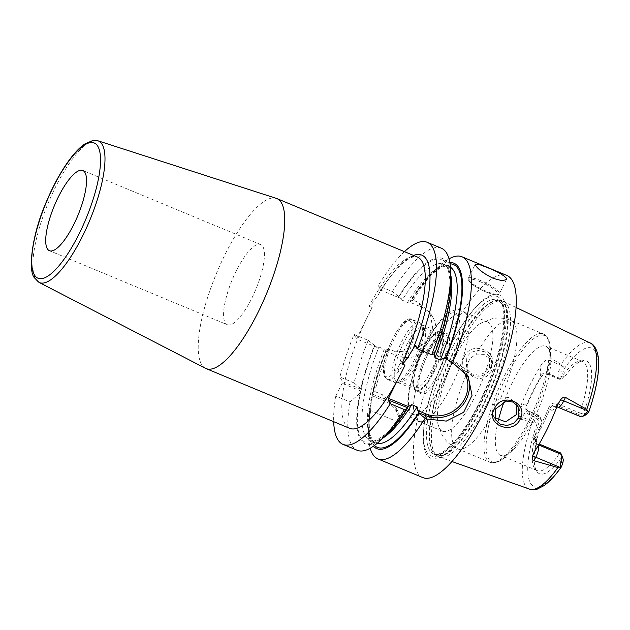 <?xml version="1.0" encoding="UTF-8"?>
<svg xmlns="http://www.w3.org/2000/svg" width="630" height="630" viewBox="0 0 630 630"><rect width="100%" height="100%" fill="white"/><g stroke="black" fill="none" stroke-linecap="round" stroke-linejoin="round"><path stroke-width="0.47" stroke-dasharray="3.15 2.36" d="M507.536 305.392A84.16 24.68 -67.4 0 0 503.638 301.518A84.16 24.68 -67.4 0 0 501.307 300.849A84.16 24.68 -67.4 0 0 450.505 364.14A84.16 24.68 -67.4 0 0 434.385 452.742A84.16 24.68 -67.4 0 0 436.866 455.726A84.16 24.68 -67.4 0 0 438.984 456.908A84.16 24.68 -67.4 0 0 490.274 396.553A84.16 24.68 -67.4 0 0 507.536 305.392M559.227 379.205L558.377 377.716L547.643 373.243A5.213 4.859 -29.7 0 0 540.776 375.897L541.304 376.827C535.941 385.505 531.137 395.183 526.9 405.846L527.223 410.784L529.554 412.886L540.288 417.351L540.965 418.942L540.13 419.218L529.397 414.753C526.121 412.902 525.097 409.988 526.326 406.027C530.562 395.356 535.366 385.686 540.729 377.008L541.304 376.827C543.233 374.464 545.627 373.763 548.494 374.74L547.643 373.243A10.426 3.055 112.6 0 1 550.305 360.848L551.345 358.761L561.054 364.242L562.157 366.227C563.716 366.565 564.299 367.558 563.913 369.196L563.283 371.361A6.946 2.04 112.6 0 0 562.952 375.945L563.992 377.764L560.676 379.236L549.47 374.307L548.494 374.74L559.227 379.205L560.676 379.236M551.345 358.761L547.045 359.179L542.249 363.282A79.978 23.46 -67.4 0 0 519.774 408.555L519.049 415.579L521.27 419.328L522.309 417.241L534.051 422.131L535.823 417.257A10.426 3.055 112.6 0 1 538.918 415.359A10.426 3.055 112.6 0 1 539.438 415.863L540.288 417.351M534.051 422.131L532.177 422.423L521.27 419.328M464.412 356.289C455.482 372.873 483.643 385.111 490.738 367.597C500.196 351.808 471.957 339.743 464.412 356.289L466.271 357.493L466.617 369.03L471.626 373.842L478.453 375.157L485.037 372.684L489.502 367.479L489.4 356.367L484.509 351.76L477.54 350.327L470.76 352.509L466.271 357.493M534.531 421.88C535.61 423.187 536.595 423.376 537.485 422.447L538.587 421.108L535.823 417.257M586.002 414.792A6.946 2.04 -67.4 0 1 584.939 414.524L583.908 412.705A61.078 17.916 -67.4 0 0 583.136 360.636A61.078 17.916 -67.4 0 0 563.992 377.764M540.965 418.942L542.036 421.998A61.078 17.916 -67.4 0 0 536.949 471.634A61.078 17.916 -67.4 0 0 561.952 456.939L562.984 458.758L561.432 454.443M542.036 421.998L540.997 420.178A6.946 2.04 -67.4 0 0 538.587 421.108M560.204 378.772A59.07 17.325 -67.4 0 1 579.403 361.218A59.07 17.325 -67.4 0 1 582.6 361.541A59.07 17.325 -67.4 0 1 585.577 364.361A59.07 17.325 112.6 0 1 579.679 412.933L556.676 403.358C553.14 402.381 550.51 403.767 548.769 407.523L549.966 408.437C551.526 405.421 553.707 404.35 556.51 405.224L579.513 414.8L580.411 413.863L583.908 412.705M579.513 414.8L580.364 416.296A10.426 3.055 112.6 0 0 580.891 416.792M580.411 413.863L579.679 412.933M561.952 456.939L560.7 453.569L559.597 453.38A59.07 17.325 112.6 0 1 537.209 470.61A59.07 17.325 112.6 0 1 534.736 468.57A59.07 17.325 112.6 0 1 534.232 467.791A59.07 17.325 -67.4 0 1 540.13 419.218M562.952 375.945L558.377 377.716A10.426 3.055 112.6 0 1 558.865 370.834L562.157 366.227M526.326 406.027L526.9 405.846L526.373 404.917A5.213 4.859 150.3 0 0 528.704 411.39L529.554 412.886L529.397 414.753M540.729 377.008C542.926 374.062 545.84 373.165 549.47 374.307M537.209 470.61L500.393 455.293A59.07 17.325 112.6 0 0 512.363 450.497A59.07 17.325 112.6 0 0 550.809 358.092A59.07 17.325 112.6 0 0 548.754 349.044A59.07 17.325 -67.4 0 0 545.777 346.216A59.07 17.325 -67.4 0 0 504.165 401.546M498.298 420.541A59.07 17.325 -67.4 0 0 497.416 452.466A59.07 17.325 112.6 0 0 500.393 455.293M559.597 453.38L536.595 443.811L537.579 443.37L539.162 444.032M548.769 407.523C544.533 418.194 539.737 427.865 534.366 436.543C532.673 439.693 533.413 442.118 536.595 443.811M560.582 452.946L560.7 453.569M534.366 436.543L535.563 437.456C540.926 428.778 545.73 419.108 549.966 408.437L550.494 409.366A5.213 4.859 -29.7 0 1 557.361 406.72L580.364 416.296L584.939 414.524M536.091 438.393A5.213 4.859 150.3 0 0 538.429 444.867L535.382 441.512L535.563 437.456L536.091 438.393A15.64 4.583 112.6 0 1 534.264 451.986M503.315 298.974A88.57 25.98 112.6 0 1 480.69 404.342A88.57 25.98 112.6 0 1 426.337 454.057A88.57 25.98 112.6 0 1 424.801 420.029A88.57 25.98 112.6 0 1 467.491 317.449A88.57 25.98 112.6 0 1 503.315 298.974M506.874 275.46A109.455 32.106 -67.4 0 0 440.055 353.005A109.455 32.106 -67.4 0 0 417.257 472.335A109.455 32.106 112.6 0 0 422.777 477.572M371.306 398.152L370.692 410.587L399.176 422.439L400.286 421.352L395.293 406.704L382.41 394.703L374.787 391.537L372.33 393.388L372.763 394.199L372.409 395.853L371.306 398.152A100.414 29.452 -67.4 0 0 368.243 428.455A100.414 29.452 -67.4 0 0 373.425 446.205M449.844 262.552A100.414 29.452 -67.4 0 0 433.605 271.388A100.414 29.452 -67.4 0 0 410.201 301.234L410.461 301.691L409.256 301.983L420.738 306.755A27.862 25.972 -29.7 0 1 432.834 317.347A27.862 25.972 -29.7 0 1 428.305 348.374A27.862 25.972 -29.7 0 1 396.522 355.533L393.994 351.099L388.915 348.988A109.455 32.106 -67.4 0 0 374.787 391.537M393.994 351.099L410.24 352.139L424.99 343.137L432.652 327.844L430.077 312.519L418.21 302.321L413.13 300.211A109.455 32.106 -67.4 0 1 439.85 265.695A109.455 32.106 -67.4 0 1 449.017 258.859M370.692 410.587A109.455 32.106 -67.4 0 0 368.605 436.905A109.455 32.106 -67.4 0 0 370.219 448.221M400.286 421.352A27.799 25.917 150.3 0 0 397.097 409.87A27.799 25.917 150.3 0 0 385.024 399.302L372.763 394.199M399.176 422.439A26.405 24.617 150.3 0 0 384.67 400.956L372.409 395.853M409.256 301.983L407.508 302.416L402.137 300.179L401.341 298.683L398.703 296.454A100.414 29.452 112.6 0 1 451.001 278.625M450.048 263.828A99.028 29.043 112.6 0 0 410.461 301.691L410.5 301.998C418.359 289.461 425.825 279.996 432.897 273.601C439.984 267.419 445.355 265.025 449.017 266.435A95.555 28.027 112.6 0 1 450.442 267.199M385.048 350.76L386.3 350.745C374.614 381.166 368.936 406.114 369.282 425.573C369.479 430.573 370.141 434.527 371.267 437.433C372.566 440.559 374.007 442.378 375.59 442.882A95.555 28.027 112.6 0 1 384.253 349.264L385.048 350.76L396.522 355.533M434.566 353.69L434.243 353.005L415.375 345.161M445.583 357.73L452.277 360.517A31.335 29.216 -29.7 0 1 465.885 372.432A31.335 29.216 -29.7 0 1 466.964 374.519M434.275 354.154L434.18 353.139C445.024 324.096 450.285 300.274 449.97 281.689C448.599 265.135 445.725 266.033 443.646 264.206A95.555 28.027 112.6 0 1 450.867 275.546M433.818 353.966L416.225 346.65M385.639 435.692A100.414 29.452 112.6 0 1 359.809 393.364L361.329 389.434L360.825 388.608A100.414 29.452 112.6 0 1 374.488 345.232L377.126 347.461L378.882 347.028L384.253 349.264M404.988 365.156L398.042 379.15M447.702 359.746L451.426 361.297A29.941 27.917 -29.7 0 1 461.428 368.455M377.126 347.461L356.548 338.901L372.133 307.519A92.082 27.003 -67.4 0 0 365.187 321.513A92.082 27.003 -67.4 0 0 345.067 423.943A92.082 27.003 -67.4 0 0 349.713 428.345M378.228 294.832C386.536 281.043 394.451 270.743 401.964 263.931C408.807 257.985 413.949 255.693 417.391 257.04A92.082 27.003 -67.4 0 0 369.062 306.243L371.826 303.912L378.228 294.832L380.764 290.123L401.341 298.683M369.062 306.243L372.133 307.519M359.809 393.364L349.981 401.964L335.798 396.065A109.455 32.106 -67.4 0 0 333.687 421.683M335.798 396.065L342.153 383.26L342.507 381.607L339.893 377.016A109.455 32.106 -67.4 0 1 354.021 334.467L356.548 338.901M404.436 251.654A109.455 32.106 -67.4 0 0 378.236 285.689L380.764 290.123M205.514 368.314A92.082 27.003 112.6 0 1 201.466 364.187A92.082 27.003 -67.4 0 1 220.185 264.813A92.082 27.003 -67.4 0 1 276.247 198.34M227.32 324.726A43.431 12.742 112.6 0 0 253.835 293.958A43.431 12.742 112.6 0 0 262.875 246.606A43.431 12.742 -67.4 0 0 260.686 244.527A43.431 12.742 -67.4 0 0 234.171 275.302A43.431 12.742 -67.4 0 0 225.13 322.654A43.431 12.742 112.6 0 0 227.32 324.726L49.431 250.709M398.703 296.454L392.411 291.588L378.236 285.689M441.315 248.181A109.455 32.106 -67.4 0 0 392.411 291.588M349.981 401.964A109.455 32.106 -67.4 0 0 357.21 450.285M354.021 334.467L368.204 340.365A109.455 32.106 -67.4 0 0 354.068 382.914L360.825 388.608M368.204 340.365L374.488 345.232M354.068 382.914L339.893 377.016M410.201 301.234L413.13 300.211M388.915 348.988L385.993 350.012L386.245 350.469A99.028 29.043 112.6 0 0 372.669 393.994M385.993 350.012A100.414 29.452 -67.4 0 0 372.33 393.388M360.974 391.088L342.153 383.26M361.329 389.434L342.507 381.607M491.487 370.952L486.651 376.48L479.753 378.85L473.059 377.212L468.807 372.873L467.956 371.023C466.822 367.802 467.019 364.613 468.531 361.462C470.137 358.328 472.61 356.147 475.949 354.911L484.273 354.603L491.447 359.966L491.487 370.952M516.931 405.043L516.049 403.129L508.733 397.506L500.622 398.199C497.377 399.601 494.944 401.853 493.329 404.964C491.825 408.138 491.589 411.256 492.621 414.312L494.715 417.848M442.441 431.18A59.07 17.325 112.6 0 0 478.501 389.324A59.07 17.325 112.6 0 0 490.801 324.93A59.07 17.325 -67.4 0 0 487.825 322.103A59.07 17.325 -67.4 0 0 479.966 323.718A59.07 17.325 -67.4 0 0 449.135 369.983A59.07 17.325 -67.4 0 0 438.039 424.462A59.07 17.325 -67.4 0 0 439.464 428.353A59.07 17.325 112.6 0 0 442.441 431.18L418.603 421.265A59.07 17.325 112.6 0 1 415.627 418.438A59.07 17.325 -67.4 0 1 427.927 354.036A59.07 17.325 -67.4 0 1 463.995 312.189A59.07 17.325 -67.4 0 1 466.775 314.685C466.153 313.543 462.916 308.637 455.569 309.779C447.513 311.866 439.189 320.142 430.605 334.593C423.132 347.154 417.178 360.738 412.737 375.354L409.311 389.285C407.846 396.987 407.468 403.531 408.177 408.917L410.445 416.154C411.02 417.469 414.627 422.966 422.336 421.478A59.07 17.325 112.6 0 1 418.603 421.265M466.775 314.685A59.07 17.325 -67.4 0 1 466.972 315.008A59.07 17.325 112.6 0 1 457.089 373.873A59.07 17.325 112.6 0 1 422.336 421.478M448.426 335.002A32.839 9.631 -67.4 0 0 445.001 333.254A32.839 9.631 -67.4 0 0 425.549 359.368A32.839 9.631 -67.4 0 0 419.887 392.498A32.839 9.631 -67.4 0 0 420.163 392.939A32.839 9.631 -67.4 0 0 440.354 373.417A32.839 9.631 -67.4 0 0 448.426 335.002M419.06 391.411A31.839 9.34 112.6 0 0 420.391 392.506A31.839 9.34 112.6 0 0 439.827 369.952A31.839 9.34 112.6 0 0 446.457 335.239A31.839 9.34 -67.4 0 0 444.851 333.719A31.839 9.34 -67.4 0 0 443.134 333.546A31.839 9.34 -67.4 0 0 424.281 358.864A31.839 9.34 -67.4 0 0 418.785 390.986A31.839 9.34 112.6 0 0 419.06 391.411L420.163 392.939M442.473 333.585A31.839 9.34 112.6 0 1 435.842 368.29A31.839 9.34 112.6 0 1 416.406 390.852A31.839 9.34 112.6 0 1 414.8 389.324A31.839 9.34 -67.4 0 1 414.351 388.332A31.839 9.34 -67.4 0 1 420.013 357.864A31.839 9.34 -67.4 0 1 437.63 332.38A31.839 9.34 -67.4 0 1 440.866 332.057A31.839 9.34 -67.4 0 1 442.473 333.585M415.186 387.702A29.397 8.623 112.6 0 0 433.133 366.873A29.397 8.623 112.6 0 0 439.26 334.821A29.397 8.623 -67.4 0 0 437.771 333.42A29.397 8.623 -67.4 0 0 434.787 333.711A29.397 8.623 -67.4 0 0 418.525 357.249A29.397 8.623 -67.4 0 0 413.288 385.371A29.397 8.623 -67.4 0 0 413.705 386.292A29.397 8.623 112.6 0 0 415.186 387.702L400.507 381.591A29.397 8.623 112.6 0 1 399.026 380.181A29.397 8.623 -67.4 0 1 405.145 348.138A29.397 8.623 -67.4 0 1 423.092 327.309A29.397 8.623 -67.4 0 1 424.329 328.325L420.982 323.702A32.429 9.513 -67.4 0 0 419.627 322.584A32.429 9.513 -67.4 0 0 399.829 345.555A32.429 9.513 -67.4 0 0 393.073 380.906A32.429 9.513 112.6 0 0 394.711 382.457L387.348 379.394A32.429 9.513 112.6 0 1 385.717 377.85A32.429 9.513 -67.4 0 1 392.466 342.492A32.429 9.513 -67.4 0 1 412.264 319.52C401.499 312.307 377.189 365.022 384.812 377.055L387.348 379.394A32.429 9.513 112.6 0 0 407.145 356.423A32.429 9.513 112.6 0 0 413.902 321.072A32.429 9.513 -67.4 0 0 412.264 319.52L419.627 322.584M424.329 328.325A29.397 8.623 -67.4 0 1 424.581 328.718A29.397 8.623 112.6 0 1 419.509 358.375A29.397 8.623 112.6 0 1 402.098 381.748A29.397 8.623 112.6 0 1 400.507 381.591M402.098 381.748L396.459 382.63A32.429 9.513 112.6 0 0 415.666 356.848A32.429 9.513 112.6 0 0 421.257 324.135A32.429 9.513 -67.4 0 0 420.982 323.702M396.459 382.63A32.429 9.513 112.6 0 1 394.711 382.457M422.525 325.875A31.272 9.174 -67.4 0 0 420.95 324.387A31.272 9.174 -67.4 0 0 401.853 346.539A31.272 9.174 -67.4 0 0 395.341 380.63A31.272 9.174 -67.4 0 0 396.916 382.127A31.272 9.174 -67.4 0 0 416.013 359.974A31.272 9.174 -67.4 0 0 422.525 325.875M414.548 388.623A31.272 9.174 112.6 0 1 421.06 354.532A31.272 9.174 112.6 0 1 440.149 332.372A31.272 9.174 112.6 0 1 441.724 333.868A31.272 9.174 112.6 0 1 435.22 367.959A31.272 9.174 112.6 0 1 416.123 390.12A31.272 9.174 112.6 0 1 414.548 388.623M532.177 422.423A79.136 23.208 -67.4 0 0 525.081 485.179A79.136 23.208 112.6 0 0 529.405 489.085M590.2 342.98A79.136 23.208 -67.4 0 0 561.054 364.242M519.049 415.579A5.213 1.102 26.4 0 0 522.309 417.241A10.426 3.055 112.6 0 1 528.184 410.894A10.426 3.055 112.6 0 1 528.704 411.39L539.438 415.863L540.997 420.178M519.774 408.555A15.64 4.583 112.6 0 1 526.373 404.917M563.913 369.196A74.97 21.987 112.6 0 1 595.547 351.721A74.97 21.987 112.6 0 1 588.459 412.256M562.023 465.507A74.97 21.987 112.6 0 1 530.389 482.982A74.97 21.987 112.6 0 1 537.485 422.447M562.047 365.731L550.305 360.848A5.213 1.102 -153.6 0 1 547.045 359.179M540.776 375.897A15.64 4.583 112.6 0 1 542.249 363.282M558.865 370.834L563.283 371.361M557.889 407.216A10.426 3.055 112.6 0 1 557.361 406.72L556.51 405.224L556.676 403.358M557.589 404.995A15.64 4.583 112.6 0 1 550.494 409.366M505.205 305.077A83.538 24.499 112.6 0 1 486.384 399.247A83.538 24.499 112.6 0 1 435.062 454.301A83.538 24.499 112.6 0 1 432.605 451.34A83.538 24.499 112.6 0 1 448.599 363.392A83.538 24.499 112.6 0 1 499.031 300.573A83.538 24.499 112.6 0 1 505.205 305.077M432.156 451.08A83.467 24.483 112.6 0 1 449.536 360.084A83.467 24.483 112.6 0 1 500.496 300.951A83.467 24.483 112.6 0 1 504.701 304.944A83.467 24.483 112.6 0 1 487.321 395.939A83.467 24.483 112.6 0 1 436.362 455.073A83.467 24.483 112.6 0 1 432.156 451.08M502.023 303.833A83.467 24.483 112.6 0 1 484.643 394.821A83.467 24.483 112.6 0 1 433.684 453.962A83.467 24.483 112.6 0 1 429.479 449.97A83.467 24.483 112.6 0 1 446.859 358.974A83.467 24.483 112.6 0 1 497.818 299.841A83.467 24.483 112.6 0 1 502.023 303.833M426.534 451.749A86.31 25.318 112.6 0 1 425.037 418.596A86.31 25.318 112.6 0 1 466.633 318.63A86.31 25.318 112.6 0 1 501.551 300.628A86.31 25.318 112.6 0 1 479.501 403.302A86.31 25.318 112.6 0 1 426.534 451.749M384.67 400.956L385.024 399.302L382.41 394.703M407.508 302.416A95.555 28.027 112.6 0 1 449.017 266.435L443.646 264.206A95.555 28.027 112.6 0 0 402.137 300.179M377.142 443.355A95.555 28.027 112.6 0 1 375.59 442.882L370.227 440.646A95.555 28.027 112.6 0 1 378.882 347.028M374.472 445.457A99.028 29.043 112.6 0 1 372.141 396.475M451.426 361.297L452.277 360.517L454.387 364.203M434.306 353.233A99.028 29.043 -67.4 0 0 446.576 263.899A99.028 29.043 -67.4 0 0 398.955 296.903M360.636 391.687A99.028 29.043 -67.4 0 0 407.074 408.09M383.355 437.771A95.555 28.027 112.6 0 1 370.227 440.646C371.716 441.425 374.055 441.158 377.244 439.834L385.875 433.912C392.569 427.983 399.672 419.186 407.193 407.539M374.748 345.681A99.028 29.043 -67.4 0 0 361.171 389.206M380.284 291.091A95.555 28.027 112.6 0 1 413.548 255.441M38.989 282.366A76.695 22.499 112.6 0 1 35.611 278.925A76.695 22.499 112.6 0 1 51.203 196.15A76.695 22.499 112.6 0 1 97.902 140.781M420.738 306.755L418.21 302.321M506.433 279.594L499.385 293.777A17.372 3.678 -153.6 0 0 480.714 280.594A17.372 3.678 26.4 0 0 468.263 278.326A17.372 3.678 26.4 0 0 486.935 291.517A17.372 3.678 -153.6 0 0 499.385 293.777C498.133 295.297 497.519 296.21 486.352 292.147C474.461 286.996 468.437 282.39 468.263 278.326L475.311 264.143M480.446 281.838A16.333 3.457 -153.6 0 1 497.787 292.966A16.333 3.457 -153.6 0 1 486.297 292.099A16.333 3.457 26.4 0 1 468.956 280.972A16.333 3.457 26.4 0 1 480.446 281.838M490.738 367.597L489.502 367.479M467.956 371.023A69.497 20.38 -67.4 0 0 454.088 445.449A69.497 20.38 112.6 0 0 457.585 448.773A69.497 20.38 112.6 0 0 492.621 414.312M500.622 398.199A69.497 20.38 112.6 0 0 514.49 323.773A69.497 20.38 -67.4 0 0 510.985 320.45A69.497 20.38 -67.4 0 0 475.949 354.911M512.363 450.497L505.874 456.403A68.45 20.073 112.6 0 1 488.557 458.695A68.45 20.073 -67.4 0 1 506.048 377.26A68.45 20.073 -67.4 0 1 548.053 338.838A68.45 20.073 112.6 0 1 550.431 349.327A68.45 20.073 112.6 0 1 505.874 456.403L502.275 459.341C497.858 462.617 493.77 463.593 490.014 462.262A69.497 20.38 112.6 0 0 532.444 413.028A69.497 20.38 112.6 0 0 546.911 337.263A69.497 20.38 -67.4 0 0 543.414 333.939A69.497 20.38 -67.4 0 0 500.984 383.182A69.497 20.38 -67.4 0 0 486.51 458.939A69.497 20.38 112.6 0 0 490.014 462.262L457.585 448.773C450.741 445.764 445.552 441.134 442.016 434.881L438.039 424.462M457.939 315.843A54.723 16.049 -67.4 0 0 424.36 346.555A54.723 16.049 -67.4 0 0 410.374 411.666A54.723 16.049 112.6 0 0 443.953 380.945A54.723 16.049 112.6 0 0 457.939 315.843M411.154 322.127A30.342 8.899 -67.4 0 0 392.529 339.161A30.342 8.899 -67.4 0 0 384.78 375.26A30.342 8.899 112.6 0 0 403.397 358.226A30.342 8.899 112.6 0 0 411.154 322.127M516.065 307.471L503.638 301.518M527.223 410.784L526.444 409.413L528.184 410.894L538.918 415.359M579.403 361.218L583.136 360.636M534.736 468.57L536.949 471.634M582.6 361.541L545.777 346.216M533.263 453.883C535.768 446.103 536.673 442.299 535.98 442.473L535.382 441.512M451.962 461.522L438.984 456.908M558.786 402.507L555.195 407.193L556.841 406.948M501.307 300.849L497.818 299.841L501.118 303.038C507.67 311.244 502.504 350.445 486.51 386.891C477.06 409.027 466.822 426.738 455.797 440.039C443.055 454.797 435.976 455.411 433.684 453.962L436.866 455.726M424.801 420.029L425.037 418.596C429.849 387.678 448.095 343.838 466.633 318.63L467.491 317.449M397.097 409.87L395.293 406.704M260.686 244.527L82.806 170.51M432.834 317.347L430.077 312.519M433.605 271.388L439.85 265.695M368.243 428.455L368.605 436.905M465.885 372.432L468.271 376.622M466.617 369.03L468.807 372.873M493.408 416.028L495.597 419.871M489.4 356.367L491.447 359.966M516.049 403.129L518.104 406.728M479.966 323.718L492.156 318.717C498.495 317.394 504.772 317.969 510.985 320.45L543.414 333.939L547.817 338.058C549.384 340.885 550.258 344.642 550.431 349.327L550.809 358.092M487.825 322.103L463.995 312.189M443.134 333.546L445.001 333.254M420.391 392.506L416.406 390.852M444.851 333.719L440.866 332.057M413.288 385.371L414.351 388.332M434.787 333.711L437.63 332.38M437.771 333.42L423.092 327.309M440.149 332.372L420.95 324.387M416.123 390.12L396.916 382.127"/><path stroke-width="0.94" d="M516.065 307.471L590.2 342.98A79.136 23.208 -67.4 0 1 593.862 346.618A79.136 23.208 112.6 0 1 586.774 409.374L587.877 411.351L588.9 411.563L587.357 413.595L583.978 414.902A10.426 3.055 112.6 0 1 581.947 416.69A10.426 3.055 112.6 0 1 580.891 416.792L557.889 407.216A10.426 3.055 112.6 0 0 563.763 400.869L587.766 410.862M560.251 467.003L557.897 467.547A79.136 23.208 112.6 0 1 529.405 489.085C533.767 489.841 536.413 489.825 537.359 489.053L544.029 485.628C549.636 481.635 555.447 475.359 561.464 466.791L560.251 467.003L560.936 461.317L562.661 463.341L561.464 466.791M587.877 411.351L583.978 414.902M581.947 416.69L586.002 414.792A6.946 2.04 -67.4 0 0 587.357 413.595M562.984 458.758A6.946 2.04 112.6 0 1 563.086 458.971A6.946 2.04 112.6 0 1 562.661 463.341M504.165 401.546A59.07 17.325 -67.4 0 0 498.298 420.541M539.162 444.032L560.582 452.946L561.432 454.443A10.426 3.055 112.6 0 1 561.574 454.765A10.426 3.055 112.6 0 1 560.936 461.317M538.54 445.095A10.426 3.055 112.6 0 1 535.768 457.27L534.043 460.735L557.897 467.547M534.043 460.735C532.444 460.254 531.917 458.805 532.452 456.396L534.264 451.986A80.679 23.664 -67.4 0 0 557.589 404.995L560.448 399.995C562.37 397.498 564.047 396.632 565.48 397.404L563.763 400.869A5.213 1.102 -153.6 0 0 560.448 399.995M586.774 409.374L565.48 397.404M520.183 419.249C512.544 435.826 484.966 424.596 494.385 408.87C501.401 391.514 529.082 402.436 520.183 419.249L518.356 418.092L513.82 423.187L507.142 425.486L500.362 424.258L495.597 419.871L495.59 408.933L506.449 401.042L513.214 402.121L518.104 406.728L518.356 418.092M370.219 448.221A109.455 32.106 -67.4 0 0 372.417 453.671A109.455 32.106 -67.4 0 0 377.929 458.908L422.777 477.572A109.455 32.106 112.6 0 0 489.597 400.018A109.455 32.106 112.6 0 0 512.395 280.697A109.455 32.106 -67.4 0 0 506.874 275.46L462.026 256.796A109.455 32.106 -67.4 0 0 449.017 258.859M466.964 374.519A31.335 29.216 -29.7 0 1 459.916 408.216A31.335 29.216 -29.7 0 1 425.045 415.375L427.148 419.068L446.276 421.1L463.656 412.311L472.027 395.396L468.271 376.622L454.387 364.203L452.379 363.368A109.455 32.106 -67.4 0 0 467.547 262.033A109.455 32.106 -67.4 0 0 462.026 256.796M475.587 265.38L475.303 264.143L478.965 264.372L487.21 267.514C496.905 271.309 503.252 274.845 506.26 278.137L506.433 279.594L502.102 280.72L493.432 278.436C484.139 273.829 478.194 269.475 475.587 265.38M450.442 267.199A95.555 28.027 112.6 0 1 440.362 360.053L443.843 358.139L445.583 357.73L446.072 358.478A100.414 29.452 -67.4 0 0 449.844 262.552M373.425 446.205A100.414 29.452 -67.4 0 0 418.84 413.335L417.107 406.901L411.737 404.665L408.256 406.586L407.004 407.87L407.334 408.547L404.428 409.61L390.246 403.712L388.143 400.018L388.497 398.365L408.256 406.586M431.66 354.753A109.455 32.106 -67.4 0 0 450.631 270.175L451.001 278.625A100.414 29.452 112.6 0 1 434.566 353.69L431.66 354.753L417.485 348.847L415.375 345.161L413.138 348.729C404.279 363.856 403.46 362.801 401.916 363.88A92.082 27.003 -67.4 0 0 422.037 261.442A92.082 27.003 -67.4 0 0 417.391 257.04L276.861 198.56A92.082 27.003 -67.4 0 0 276.247 198.34L97.902 140.781A76.695 22.499 112.6 0 1 102.273 144.64A76.695 22.499 112.6 0 1 85.924 229.092A76.695 22.499 112.6 0 1 38.989 282.366L205.514 368.314A92.082 27.003 112.6 0 0 206.105 368.589A92.082 27.003 112.6 0 0 262.324 303.353A92.082 27.003 112.6 0 0 281.5 202.97A92.082 27.003 -67.4 0 0 276.861 198.56M452.379 363.368L446.072 358.478M416.225 346.65L414.524 345.941M434.275 354.154L434.991 357.824L440.362 360.053M407.193 407.539L388.143 400.018M206.105 368.589L349.713 428.345A92.082 27.003 -67.4 0 0 398.042 379.15A92.082 27.003 112.6 0 0 404.988 365.156L401.916 363.88M443.843 358.139L447.702 359.746M461.428 368.455A29.941 27.917 -29.7 0 1 461.373 403.948A29.941 27.917 -29.7 0 1 425.4 413.721L417.816 410.563M398.042 379.15L388.497 398.365M333.687 421.683A109.455 32.106 -67.4 0 0 343.035 444.386A109.455 32.106 -67.4 0 0 390.246 403.712M417.485 348.847A109.455 32.106 -67.4 0 0 427.132 242.274A109.455 32.106 -67.4 0 0 404.436 251.654M84.995 172.581A43.431 12.742 -67.4 0 0 82.806 170.51A43.431 12.742 -67.4 0 0 56.291 201.277A43.431 12.742 -67.4 0 0 47.242 248.63A43.431 12.742 -67.4 0 0 49.431 250.709A43.431 12.742 -67.4 0 0 75.947 219.933A43.431 12.742 -67.4 0 0 84.995 172.581M425.4 413.721L425.045 415.375L418.351 412.587M427.148 419.068L425.14 418.233L418.84 413.335M407.334 408.547A100.414 29.452 112.6 0 1 385.639 435.692L379.386 441.394A109.455 32.106 -67.4 0 0 404.428 409.61M450.631 270.175A109.455 32.106 -67.4 0 0 441.315 248.181L427.132 242.274M343.035 444.386L357.21 450.285A109.455 32.106 -67.4 0 0 379.386 441.394M377.929 458.908A109.455 32.106 -67.4 0 0 425.14 418.233M494.715 417.848L505.717 421.801L516.372 414.619L516.931 405.043M538.626 444.945L561.432 454.443M532.452 456.396A5.213 1.102 26.4 0 1 535.768 457.27L559.771 467.255M450.048 263.828A99.028 29.043 112.6 0 1 445.812 358.021M417.107 406.901A95.555 28.027 112.6 0 1 377.142 443.355M418.58 412.878A99.028 29.043 112.6 0 1 374.472 445.457M450.867 275.546A95.555 28.027 112.6 0 1 434.991 357.824M411.737 404.665A95.555 28.027 112.6 0 1 383.355 437.771M413.548 255.441A95.555 28.027 112.6 0 1 413.138 348.729M34.296 274.719A73.23 21.475 112.6 0 1 53.007 187.598A73.23 21.475 112.6 0 1 97.941 146.499A73.23 21.475 112.6 0 1 79.23 233.612A73.23 21.475 112.6 0 1 34.296 274.719M494.385 408.87L495.59 408.933M590.2 342.98C594.822 344.382 599.988 353.532 598.5 369.495C597.579 381.678 594.373 395.695 588.9 411.563M563.086 458.971L561.574 454.765M529.405 489.085L451.962 461.522M556.841 406.948L557.889 407.216M38.989 282.366L34.343 277.712C27.988 270.711 31.673 235.179 46.155 202.277C52.786 186.448 60.165 172.817 68.292 161.398C73.907 153.562 79.309 147.806 84.499 144.136L93.004 140.419L97.902 140.781"/></g></svg>
